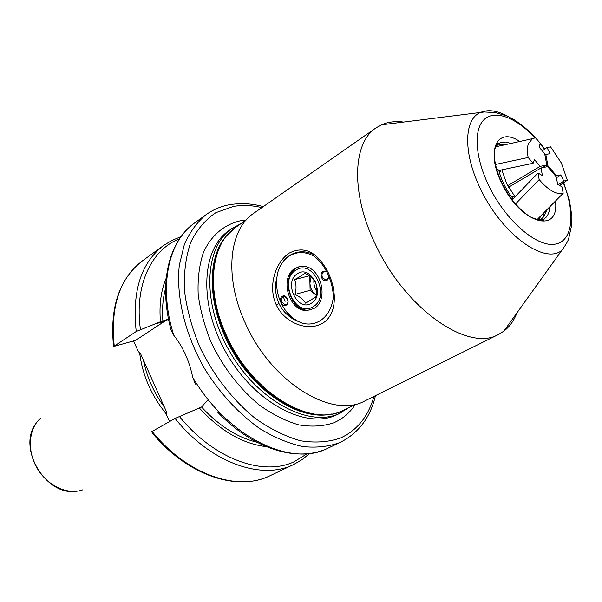 <?xml version="1.0" encoding="UTF-8"?>
<svg xmlns="http://www.w3.org/2000/svg" width="602" height="602" viewBox="0 0 602 602"><rect width="100%" height="100%" fill="white"/><g stroke="black" fill="none" stroke-linecap="round" stroke-linejoin="round"><path stroke-width="0.9" d="M143.411 360.079C146.775 376.912 153.803 392.67 164.504 407.351M139.649 352.787C142.365 375.016 151.313 395.522 166.513 414.296M195.409 384.084L192.715 377.319C189.306 360.891 182.993 346.887 173.782 335.291L171.118 330.227C158.657 284.528 167.883 242.358 194.416 223.116C168.236 241.297 158.273 286.582 173.782 335.291M169.546 421.566L166.528 414.801L166.363 411.52L140.529 353.615L138.347 351.606L133.591 340.943M151.651 431.702L175.069 418.443C210.572 462.908 261.893 480.689 293.791 464.428L270.057 475.7C236.925 492.007 187.598 475.226 153.043 433.892L151.651 431.702M207.344 400.496L201.557 407.02L175.069 418.443M199.194 407.855C220.588 431.07 242.96 443.998 266.31 446.624M166.242 277.996C160.967 290.473 159.041 305.056 160.463 321.754L168.507 319.135M165.603 288.328C162.856 298.208 161.953 309.135 162.886 321.114M142.523 260.779L163.789 245.345C141.064 262.615 131.876 291.323 136.225 331.484L114.237 346.105C110.279 306.553 119.708 278.109 142.523 260.779C119.61 278.591 109.91 306.614 113.417 344.856L113.823 346.413L135.503 340.408L164.323 321.46L168.53 319.256M114.237 346.105L113.823 346.413M136.225 331.484L160.463 321.754M201.557 407.02C218.97 425.802 237.436 437.541 256.934 442.237M515.049 196.771L506.741 183.858L501.857 169.847M501.03 170.02L500.307 171.848L498.719 170.02L496.545 169.109M512.182 199.826L512.648 198.193C505.785 189.239 501.142 179.847 498.719 170.02M512.648 198.193L512.294 196.094L514.529 197.313M497.169 145.24L502.015 144.405L505.898 144.548M502.015 144.405L503.633 145.052M546.902 209.707L543.952 216.585L541.928 218.481L539.384 219.738L540.4 216.268M327.638 273.722C323.929 265.903 319.331 260.019 313.838 256.068C305.079 251.425 296.876 251.433 289.223 256.098C284.069 259.515 280.359 264.564 278.109 271.246L277.108 276.002C275.392 288.734 278.29 300.36 285.807 310.865L293.415 318.45L298.231 321.453L302.257 323.176C308.405 324.794 314.176 324.094 319.564 321.077C327.27 316.359 331.852 308.502 333.305 297.516C333.207 289.547 331.318 281.616 327.638 273.722M276.235 304.778C267.544 286.131 275.588 261.915 289.344 253.028C304.612 245.375 317.623 252.005 328.368 272.909C337.556 292.459 336.563 315.373 322.251 323.44C307.968 331.619 284.791 323.455 276.235 304.778L278.929 303.483C283.158 312.047 289.487 317.991 297.9 321.302M276.935 277.251C274.565 286.213 275.227 294.957 278.929 303.483M403.769 122.086C395.522 120.979 388.064 121.897 381.412 124.84L376.017 127.902C352.584 142.87 350.612 193.287 375.339 244.201C405.266 309.165 468.409 352.426 498.569 334.419L503.836 331.153C509.616 326.72 513.988 320.625 516.967 312.852M376.017 127.902L253.781 213.258C228.933 229.392 223.809 277.289 245.503 323.56C271.525 382.661 332.688 419.541 365.075 400.812L498.569 334.419M312.95 306.809C331.333 297.102 313.002 258.1 295.845 270.185C278.154 280.223 295.687 318.014 312.95 306.809M311.279 309.744L308.239 310.128C290.194 311.4 280.344 276.95 296.237 268.123L299.608 266.581M311.023 277.048L309.925 282.993C310.18 287.771 311.986 291.624 315.335 294.551L316.246 295.228M313.913 279.825C313.529 283.888 314.507 287.598 316.848 290.947M294.581 279.614C296.342 284.091 296.485 289.035 295.01 294.438C300.089 296.846 303.604 299.743 305.553 303.137L315.824 296.989C317.307 291.594 317.186 286.59 315.448 281.969C313.507 278.666 309.94 275.769 304.74 273.293L300.887 276.145L294.581 279.614L309.255 275.799M297.493 273.722C283.173 281.789 297.373 312.355 311.287 303.257C326.058 295.401 311.339 264.045 297.493 273.722M309.744 276.122L310.113 290.284L316.231 295.289M310.113 290.284L295.01 294.438M326.796 271.991L325.306 271.449L323.605 271.841C321.919 273.18 321.543 275.084 322.469 277.545L325.644 280.02L327.262 279.637L328.918 276.627M329.046 276.95L327.149 280.344C322.838 283.218 318.435 273.827 322.92 271.344L326.525 271.464M287.5 298.885L284.317 296.447L282.955 296.816C281.382 298.073 281.036 299.901 281.932 302.287L285.175 304.74L286.469 304.379C288.057 303.122 288.403 301.293 287.5 298.885M282.285 296.342C286.311 293.588 290.585 302.776 286.334 305.071C282.3 307.78 278.079 298.66 282.285 296.342M327.533 273.504L328.827 277.259M287.064 298.118L288.004 301.497M313.74 308.6C329.271 300.789 321.333 267.1 303.747 266.4L299.179 266.671L294.98 268.432C279.087 277.266 288.952 311.761 306.997 310.497L313.74 308.6M315.719 255.541C306.32 250.47 297.516 250.507 289.306 255.662C284.106 259.221 280.366 264.413 278.109 271.246M559.559 185.416L567.325 180.246L561.388 163.044L550.597 146.873L547 147.49L550.047 153.57L544.9 154.887M555.781 176.251L556.534 175.807L547.918 165.708L545.796 154.345M556.534 175.807L560.733 174.911L563.796 181.029L567.325 180.246M556.421 177.831L560.733 174.911M547 147.49L542.297 150.884M563.796 181.029L558.31 184.701M547.918 165.708L545.69 167.032M540.205 166.34L546.789 165.046L544.675 153.683L539.001 147.008L540.28 143.479L535.449 137.79L532.492 138.656L528.451 143.547C527.156 147.084 527.059 151.727 528.165 157.491L533.116 163.262L534.441 159.605L540.205 166.34L507.697 185.717M533.116 163.262L499.073 170.434M495.416 164.481L528.165 157.491M546.789 165.046L542.342 167.695M539.174 179.584C543.516 184.739 547.835 188.554 552.132 191.015C556.414 193.4 560.101 194.145 563.186 193.25L561.944 186.786L557.655 184.325L556.218 176.762L547.594 166.649L541.017 167.958L542.41 175.581L537.985 173.037L539.174 179.584L515.53 203.95M508.547 187.26L541.017 167.958M536.879 219.828L563.186 193.25M537.985 173.037L512.219 199.706M40.402 418.382C28.482 428.865 26.872 451.048 37.316 468.506C47.641 486.04 67.883 495.258 82.79 489.825M341.266 412.656L335.171 415.561C304.477 429 254.149 401.97 226.45 353.223C198.449 304.642 201.324 248.935 229.031 230.536L231.973 228.482C204.296 246.858 201.497 302.655 229.573 351.357C257.347 400.232 307.727 427.382 338.392 413.958L349.747 407.125M226.164 236.3C205.711 259.093 207.645 309.503 233.155 352.298C258.491 395.19 301.813 421.046 331.619 414.01M246.105 220.054L240.017 220.859C224.004 224.689 211.121 235.517 203.423 252.464C199.307 264.775 197.554 278.688 198.171 294.19C200.225 310.271 204.657 326.562 211.46 343.087C223.635 368.003 239.588 388.659 259.327 405.041C272.473 414.417 285.596 421.024 298.69 424.854C311.43 426.999 323.071 426.329 333.621 422.845C342.658 418.984 349.928 412.799 355.436 404.288M194.416 223.116L206.125 214.621C197.072 222.191 189.826 232.094 184.385 244.322L179.306 265.309C175.965 296.079 184.867 333.892 204.168 367.957C219.497 392.978 239.107 414.199 260.388 429.008C274.723 437.646 288.832 443.493 302.716 446.556C316.155 447.971 328.459 446.669 339.603 442.651L341.048 441.988C359.033 432.514 370.501 417.066 375.452 395.657M261.878 207.6C251.922 205.259 242.41 204.876 233.335 206.441L215.862 212.664C205.47 219.64 197.125 229.445 190.819 242.079C185.935 256.174 183.791 272.157 184.4 290.036C186.68 308.615 191.752 327.48 199.601 346.624C213.168 374.88 232.718 400.052 255.097 418.27C270.321 429.015 285.483 436.525 300.586 440.784C315.237 443.087 328.579 442.146 340.627 437.955C357.279 430.197 368.379 416.351 373.925 396.417M192.715 377.319C227.21 436.382 289.871 466.986 326.532 448.859L341.048 441.988M179.343 416.403C213.672 458.98 262.75 476.521 293.987 461.817L307.14 453.757M152.095 431.431C187.019 474.903 238.008 492.007 270.057 475.7M179.554 238.746C151.298 249.672 134.208 285.213 140.432 329.399M153.081 324.47L164.323 321.46M555.45 201.068C559.747 234.562 520.941 223.869 502.038 183.783C485.137 150.876 497.154 125.953 519.722 141.485M225.75 335.984C212.822 308.683 210.128 276.596 215.576 257.98C218.767 247.911 222.522 240.409 226.849 235.465L235.675 227.33C210.911 243.411 205.432 290.397 226.457 335.464C251.621 393.023 311.746 428.586 344.051 409.962C309.496 428.632 250.996 392.85 225.848 336.194M540.671 220.46L544.306 218.902L543.365 220.069M545.45 217.977C548.023 215.493 549.491 211.746 549.844 206.727M534.99 137.85C516.32 117.683 495.115 109.368 484.241 119.422C473.33 129.37 474.963 157.664 489.17 186.469C505.83 220.58 536.269 246.903 554.389 244.254C572.713 242.004 575.911 213.876 563.344 182.895M563.69 182.669L569.402 200.157L571.9 216.374L571.832 224.388L568.755 238.242C568.348 240.514 566.008 244.593 561.719 250.47C544.479 264.745 502.181 234.426 480.968 189.803C463.209 154.323 463.615 119.888 479.967 112.694C487.831 109.067 497.44 110.444 508.788 116.818M511.083 143.404L505.529 142.042L500.691 142.546M499.57 142.99L496.214 145.549M544.486 149.311L540.167 143.78M298.231 321.453C293.069 318.985 288.636 315.057 284.927 309.661M286.477 304.371L285.175 304.74M283.301 296.635L285.062 301.414L283.294 296.635M36.022 423.364C16.931 447.843 45.684 496.304 76.319 491.277M231.973 228.482L240.898 223.688M206.125 214.621C213.672 209.248 221.98 205.861 231.04 204.454C242.207 202.949 252.953 203.672 263.277 206.621M217.36 411.866C252.358 448.633 296.794 463.081 327.977 448.197M309.594 453.494L302.166 459.582L293.791 464.428M180.961 236.714L172.059 240.318L163.789 245.345M541.928 218.481L540.799 219.88M543.952 212.687L543.952 216.585M544.343 218.699L543.787 219.873C544.396 221.641 539.986 220.693 530.573 217.036C519.594 210.143 510.15 199.051 502.234 183.753C493.301 164.617 493.505 152.095 495.438 147.407C496.597 144.691 497.523 143.253 498.23 143.095L499.525 143.171M499.329 143.103L497.854 143.374M561.719 250.47L503.836 331.153M344.051 409.962L355.616 404.198M235.675 227.33L246.271 219.941M544.795 149.085L537.691 140.213L530.204 132.305L522.513 125.555L514.8 120.114L507.2 116.088L495.581 112.604L484.339 111.987L381.412 124.84M308.239 310.128L306.997 310.497M327.39 279.554L325.644 280.02M496.108 146.715L532.492 138.656"/></g></svg>
